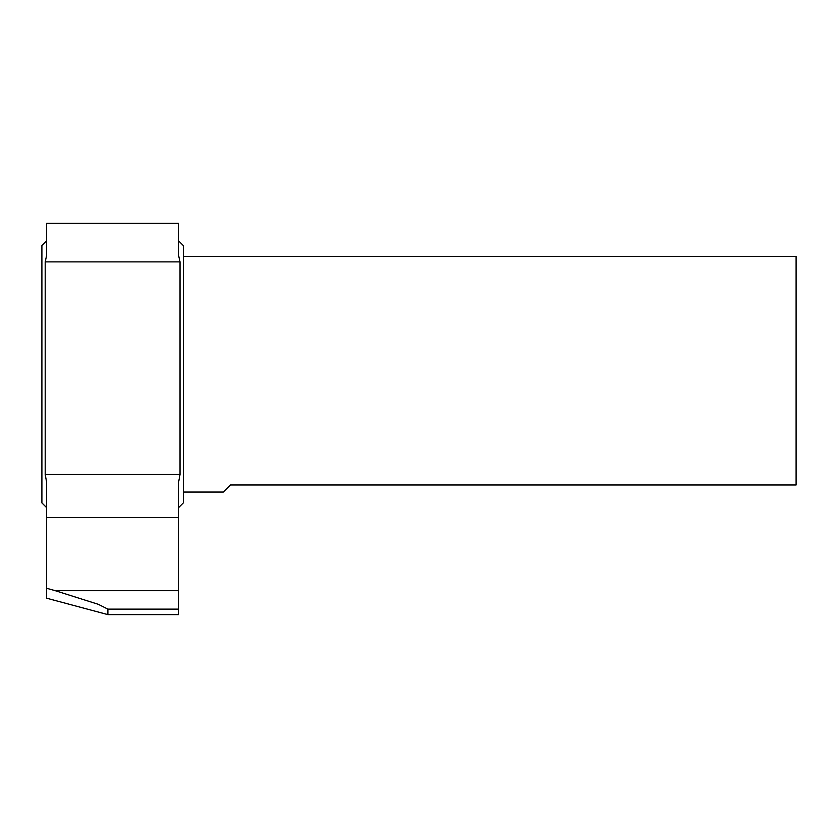 <?xml version="1.0" encoding="UTF-8"?>
<svg xmlns="http://www.w3.org/2000/svg" width="838" height="838" viewBox="0 0 838 838"><rect width="100%" height="100%" fill="white"/><g stroke="black" fill="none" stroke-linecap="round" stroke-linejoin="round"><path stroke-width="1.26" d="M55.298 590.696L98.256 604.292L107.893 609.121L178.599 609.121L178.599 590.696L55.298 590.696L46.614 588.255L46.614 517.507L178.599 517.507L178.599 590.696M178.599 614.621L178.599 609.121L107.893 609.121L107.893 614.621L178.599 614.621M178.599 240.82L183.313 245.534L183.313 502.905L178.599 507.619L178.599 482.143L180.013 474.518L178.599 482.143L178.599 517.507M46.614 482.143L45.2 474.518L46.614 482.143L46.614 517.507M180.013 261.885L180.013 474.518L45.2 474.518L45.2 261.885L46.614 255.496L45.2 261.885L180.013 261.885L178.599 255.496L180.013 261.885M178.599 255.496L178.599 223.379L46.614 223.379L46.614 255.496L46.614 240.82L41.9 245.534L41.9 502.905L46.614 507.619M107.893 614.621L46.614 598.196L46.614 588.255M183.313 492.063L223.379 492.063L230.45 484.993L796.1 484.993L796.1 256.376L183.313 256.376"/></g></svg>
